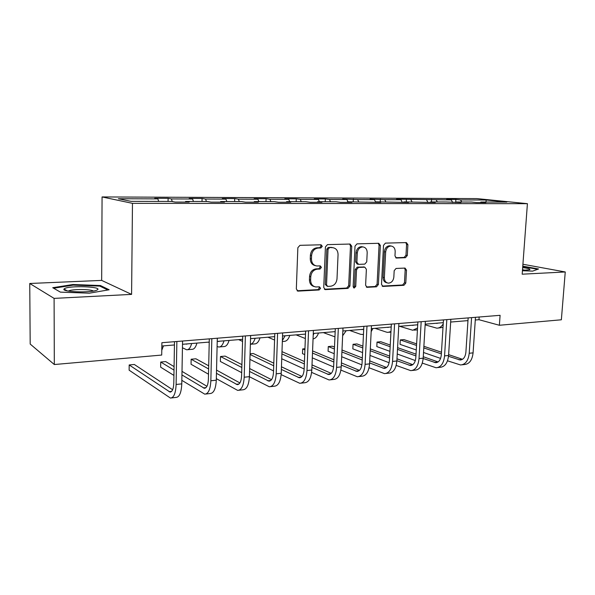 <?xml version="1.0" encoding="UTF-8"?>
<svg xmlns="http://www.w3.org/2000/svg" width="595" height="595" viewBox="0 0 595 595"><rect width="100%" height="100%" fill="white"/><g stroke="black" fill="none" stroke-linecap="round" stroke-linejoin="round"><path stroke-width="0.89" d="M322.289 246.345L321.077 244.79L299.954 245.333L297.857 247.699L296.332 288.962L297.991 291.119L319.143 289.973L320.571 288.33L319.441 286.835L315.848 286.961C312.494 286.344 310.754 284.046 310.627 280.074L310.761 276.675C311.319 272.265 313.505 269.758 317.321 269.156L319.998 269.052L321.426 267.415L320.259 265.891L316.86 265.98C313.401 265.392 311.601 263.05 311.453 258.959L311.587 255.538C312.152 251.097 314.346 248.598 318.169 248.048L320.861 247.974L322.289 246.345M315.335 265.645C312.07 264.909 310.374 262.581 310.263 258.661L310.389 255.255C310.954 250.822 313.141 248.331 316.964 247.788L319.649 247.713L321.077 246.085L320.549 244.805M298.244 291.126L297.106 290.769L317.946 289.616L319.366 287.98L318.98 286.85M314.242 286.559C311.133 285.764 309.526 283.488 309.437 279.739L309.571 276.348C310.121 271.945 312.308 269.438 316.116 268.843L318.794 268.739L320.222 267.103L319.768 265.898M405.448 257.709L407.307 255.508L407.902 244.686L406.378 242.582L385.419 243.124L383.507 245.356L381.514 284.388L382.987 286.44L403.938 285.303L405.783 283.086L406.497 270.13L405.039 268.077L396.054 268.457L394.18 270.68L393.838 277.166C393.273 280.944 391.428 282.937 388.297 283.138C385.724 282.662 384.415 280.825 384.355 277.634L385.672 251.975C386.207 248.264 387.999 246.285 391.049 246.025C393.741 246.464 395.125 248.346 395.184 251.67L394.961 255.939L396.471 258.029L405.448 257.709L404.131 257.434L405.983 255.24L406.578 244.441L405.79 242.596M522.179 274.191L565.25 271.967L561.36 319.79L499.376 325.264L500.09 315.313L161.892 342.705L161.706 355.059L54.316 364.534L54.1 298.392L131.592 294.384L132.469 203.349L527.415 203.676L522.179 274.191M351.749 246.218L350.091 244.039L327.458 244.627L325.42 246.94L323.739 287.489L325.339 289.616L347.956 288.389L349.92 286.083L351.749 246.218L350.492 245.966L349.629 244.047M356.993 243.861L378.77 243.296L380.354 245.438L378.375 284.559L376.471 286.812L367.115 287.318L365.613 285.243L366.379 269.304L364.824 267.192L358.48 267.445L356.524 269.728L355.743 286.426L354.218 288.032L353.147 286.567L355.022 246.129L356.993 243.861M132.469 203.349L102.065 196.938L476.952 198.611L527.415 203.676M455.874 199.437L460.575 199.927L486.227 200.017L506.873 202.099L480.849 202.047L485.899 202.583L476.446 202.568L471.433 202.032L456.082 202.003L455.681 202.531L455.874 199.437L446.622 199.399L451.285 199.898L396.493 199.206L400.963 199.719L384.749 199.66L370.075 199.109L374.434 199.63L357.617 199.57L342.69 199.005L346.922 199.533L329.481 199.474L325.331 198.938L314.279 198.894L318.377 199.429L300.267 199.37L296.258 198.827L284.789 198.782L288.731 199.332L269.922 199.266L266.077 198.708L254.154 198.663L257.933 199.221L238.372 199.154L234.705 198.589L222.307 198.544L225.907 199.109L205.55 199.042L202.077 198.47L189.173 198.418L192.572 198.998L171.382 198.923L168.11 198.336L154.678 198.284L157.861 198.871L118.353 198.737L131.056 201.355L171.702 201.437L175.175 202.077L189.158 202.099L185.595 201.46L185.313 202.092M456.082 202.003L461.043 202.538L446.317 201.98L430.416 201.95L435.272 202.501L403.789 201.898L408.534 202.456L376.152 201.839L380.785 202.412L347.458 201.787L351.95 202.359L340.556 202.345L336.123 201.764L317.633 201.727L321.969 202.315L310.121 202.293L305.845 201.705L286.604 201.66L290.784 202.263L278.453 202.248L274.34 201.638L254.31 201.601L258.304 202.211L245.452 202.188L241.54 201.571L220.671 201.534L224.464 202.159L211.061 202.136L207.358 201.504L185.595 201.46M452.721 202.523L451.285 199.898M437.31 201.965L436.172 199.838M427.976 202.486L426.563 199.808M412.03 201.913L410.914 199.756M430.416 201.95L430.014 202.486M402.346 202.441L400.963 199.719M385.835 201.861L384.749 199.66M403.789 201.898L403.403 202.449M376.152 201.839L375.78 202.404L374.434 199.63M358.688 201.809L357.617 199.57M347.978 201.787L346.922 199.533M330.515 201.75L329.481 199.474M347.458 201.787L347.093 202.352M319.403 201.727L318.377 199.429M301.271 201.69L300.267 199.37M317.633 201.727L317.284 202.307M289.728 201.668L288.731 199.332M270.896 201.631L269.922 199.266M286.604 201.66L286.277 202.255M258.892 201.608L257.933 199.221M239.309 201.571L238.372 199.154M254.31 201.601L253.998 202.203M226.829 201.541L225.907 199.109M206.45 201.504L205.55 199.042M220.671 201.534L220.373 202.151M193.457 201.474L192.572 198.998M172.267 201.541L171.382 198.923M158.694 201.408L157.861 198.871M131.592 294.384L101.671 280.401L29.75 283.488L54.1 298.392M29.75 283.488L30.189 344.051L54.316 364.534M565.25 271.967L522.916 264.254M101.671 280.401L102.065 196.938M475.286 320.013L478.975 319.708L499.376 325.264M161.84 346.007L174.447 344.959M182.501 344.289L209.239 342.073M217.22 341.411L242.626 339.306M250.532 338.652L274.689 336.644M282.528 335.997L305.518 334.093M313.275 333.445L335.171 331.631M342.854 330.991L363.709 329.266M371.325 328.633L391.213 326.982M398.747 326.358L417.72 324.788M425.18 324.163L443.29 322.661M450.675 322.051L467.975 320.616M485.937 202.062L486.227 200.017M461.72 202.01L460.575 199.927M480.849 202.047L480.44 202.568M479.161 317.009L478.975 319.708M168.065 201.43L168.11 198.336M202.01 201.497L202.077 198.47M234.623 201.564L234.705 198.589M265.98 201.623L266.077 198.708M296.154 201.683L296.258 198.827M325.212 201.742L325.331 198.938M353.214 201.794L353.341 199.042M380.212 201.854L380.346 199.147M406.266 201.898L406.407 199.243M431.412 201.95L431.568 199.34M89.406 293.186L109.168 289.765L100.421 285.526L72.94 284.522L52.724 287.705L60.4 292.13L89.406 293.186M522.432 270.74L532.659 271.119L538.542 268.985L522.774 266.151M72.94 285.176L72.94 284.522M100.414 286.396L100.421 285.526M523.28 266.642L523.31 266.173M324.461 289.259L346.714 288.039L348.677 285.741L350.492 245.966M329.452 247.736L328.031 249.357L326.536 284.886L327.659 286.374L330.597 286.232C334.316 285.607 336.458 283.123 337.008 278.795L338.057 254.675C337.93 250.562 336.138 248.227 332.672 247.661L328.224 247.475L326.811 249.089L328.031 249.357M327.25 286.262L325.331 284.544L326.811 249.089M332.85 247.676L332.241 247.661M328.224 247.475L331.013 247.394M366.282 286.969L375.192 286.478L377.096 284.224L379.067 245.185L378.242 243.31M364.028 267.006L357.223 267.148L355.267 269.423L354.494 286.083L355.743 286.426M353.467 287.616L354.494 286.083M367.189 252.674C367.1 249.298 365.665 247.379 362.876 246.925C359.692 247.178 357.84 249.201 357.305 252.994L356.874 262.231L358.629 264.366L364.802 264.12L366.743 261.852L367.189 252.674M362.772 246.903L361.604 246.665C358.428 246.925 356.576 248.941 356.048 252.719L357.305 252.994M357.982 264.247L357.201 264.068L355.617 261.941L356.048 252.719M395.697 257.739L404.131 257.434M390.789 245.973L389.747 245.772C386.698 246.033 384.906 248.011 384.377 251.715L385.672 251.975M387.07 282.826L387.003 282.811C384.437 282.335 383.128 280.505 383.068 277.315L384.377 251.715M382.169 286.098L402.629 284.975L404.474 282.766L405.18 269.833L404.503 268.092M161.781 350.269L163.469 345.874M172.639 389.747L134.314 364.475L129.182 364.951L129.13 370.179L170.438 398.062C173.807 397.839 175.704 393.302 176.12 384.467L176.864 341.493M171.531 397.936L176.031 397.423C179.437 397.192 181.356 392.678 181.78 383.864L182.561 341.032M174.499 341.686L173.8 382.979C173.532 388.877 172.267 391.904 170.014 392.06L129.182 364.951M97.409 289.839C102.727 286.589 69.199 285.362 64.491 288.635L64.029 289.036C61.181 291.937 90.269 293.052 96.524 290.278L97.409 289.839M93.378 291.059C91.02 289.051 71.162 289.036 68.484 291.059L68.484 291.104M53.639 288.233L73.178 285.131L99.826 286.106L107.814 290.003M522.462 270.323L529.736 269.743C530.681 269.044 528.323 268.323 522.67 267.594M522.745 266.59L537.664 269.304M525.504 270.301L522.507 269.714M187.462 343.88L185.841 344.014M182.442 347.755L186.651 349.778C188.816 349.882 190.482 347.8 191.65 343.531M187.611 349.696L191.873 349.332C194.052 349.429 195.733 347.346 196.923 343.099M219.57 341.218L217.859 341.359M208.362 342.147L209.224 342.571M217.101 346.469L218.692 347.011C220.983 347.093 222.753 345.041 224.01 340.853M219.711 346.922L223.713 346.58C226.026 346.654 227.811 344.609 229.082 340.429M181.847 380.339L204.739 394.15C208.339 393.897 210.377 389.435 210.853 380.77L211.827 338.659M205.9 394.016L210.102 393.54C213.739 393.28 215.799 388.832 216.29 380.19L217.301 338.22M209.306 338.867L208.391 379.335C208.071 385.114 206.718 388.089 204.308 388.267L181.944 374.932M206.956 386.304L182.011 371.362M174.082 366.617L165.678 361.582L160.724 362.035L160.65 367.175L173.926 375.423M174.023 370.12L160.724 362.035M216.327 378.658L237.673 390.394C241.481 390.112 243.653 385.716 244.188 377.223L245.378 335.944M238.9 390.253L242.827 389.807C246.665 389.517 248.859 385.136 249.409 376.665L250.629 335.521M242.715 336.16L241.592 375.839C241.235 381.507 239.785 384.437 237.241 384.63L216.454 373.318M239.897 382.935L216.528 370.105M208.696 365.806L195.919 358.792L191.144 359.231L191.047 364.274L208.503 374.21M208.622 368.959L191.144 359.231M238.684 339.633L242.567 341.404M250.607 344.252L254.37 343.932C256.795 343.992 258.676 341.969 260.022 337.863M250.369 344.304C252.414 343.865 254.005 341.857 255.143 338.265M267.921 337.209L274.578 340.035M282.335 341.515L283.897 341.381C286.426 341.426 288.404 339.433 289.817 335.394M282.365 340.548L285.117 335.781M296.117 334.873L305.347 338.533M313.059 338.897C315.387 338.555 317.209 336.591 318.526 333.014M313.201 335.275L313.996 333.386M249.409 376.724L269.327 386.78C273.321 386.475 275.619 382.154 276.206 373.816L277.59 333.334M270.613 386.631L274.288 386.214C278.311 385.902 280.624 381.596 281.227 373.281L282.632 332.925M274.793 333.564L273.484 372.477C273.098 378.033 271.565 380.919 268.895 381.127L249.565 371.451M271.536 379.655L249.647 368.55M241.905 364.623L225.103 356.1L220.5 356.524L220.373 361.477L241.682 372.663M241.83 367.479L220.5 356.524M281.152 374.612L299.776 383.306C303.941 382.979 306.343 378.725 306.99 370.536L308.545 330.827M301.115 383.15L304.543 382.764C308.738 382.429 311.163 378.182 311.81 370.023L313.394 330.433M305.637 331.065L304.149 369.242C303.733 374.701 302.126 377.542 299.337 377.766L281.361 369.428M301.963 376.471L281.45 366.788M273.797 363.181L253.284 353.497L250.086 353.794M273.715 365.784L250.064 354.494M249.922 359.38L273.536 370.901M311.616 372.388L329.08 379.967C333.401 379.61 335.907 375.423 336.599 367.39L338.317 328.418M330.47 379.803L333.669 379.439C338.02 379.089 340.541 374.902 341.233 366.892L342.988 328.038M335.297 328.663L333.661 366.133C333.207 371.496 331.534 374.292 328.641 374.53L311.921 367.308M331.237 373.377L312.018 364.891M304.454 361.552L281.978 351.63M304.357 363.939L281.904 353.913M281.733 358.763L304.164 368.989M340.898 370.097L357.305 376.747C361.775 376.375 364.371 372.247 365.099 364.356L366.974 326.097M358.748 376.576L361.73 376.241C366.222 375.869 368.833 371.749 369.569 363.88L371.466 325.733M363.85 326.35L362.072 363.143C361.589 368.402 359.856 371.161 356.866 371.406L341.314 365.129M359.432 370.38L341.418 362.905M333.936 359.796L312.576 350.931M304.945 348.73L302.684 348.938L302.498 353.653L304.722 354.605M333.84 361.998L312.494 353.051M304.9 349.867L302.684 348.938L302.498 353.653M312.301 357.848L333.602 366.974M369.064 367.77L384.511 373.638C389.108 373.251 391.793 369.183 392.559 361.433L394.574 323.858M385.999 373.467L388.78 373.154C393.399 372.76 396.091 368.707 396.865 360.972L398.903 323.509M391.361 324.119L389.442 360.258C388.937 365.427 387.152 368.141 384.072 368.402L369.614 362.92M386.601 367.479L369.718 360.868M362.318 357.967L341.999 350.001M334.494 347.063L332.3 346.201L328.276 346.573L328.083 351.214L334.204 353.69M362.221 359.997L341.909 351.965M334.405 348.997L328.276 346.573L328.083 351.214M341.694 356.717L361.894 364.876M396.181 365.434L410.758 370.648C415.466 370.239 418.226 366.23 419.029 358.614L421.171 321.709M412.276 370.469L414.879 370.179C419.609 369.77 422.376 365.769 423.186 358.175L425.343 321.367M417.883 321.969L415.838 357.476C415.31 362.556 413.473 365.233 410.319 365.501L396.88 360.696M412.796 364.668L396.984 358.792M389.666 356.078L370.313 348.893M362.891 346.134L356.948 343.932L353.051 344.289L352.835 348.856L362.578 352.582M389.569 357.959L370.224 350.715M362.809 347.941L353.051 344.289L352.835 348.856M369.986 355.416L389.115 362.734M422.316 363.114L436.083 367.755C440.902 367.338 443.729 363.389 444.562 355.899L446.823 319.627M437.645 367.576L440.062 367.301C444.896 366.884 447.738 362.935 448.571 355.475L450.846 319.299M443.461 319.902L441.312 354.791C440.761 359.782 438.872 362.422 435.644 362.705L423.164 358.488M438.084 361.946L423.268 356.717M416.031 354.159L397.586 347.651M390.253 345.055L380.815 341.723L377.037 342.073L376.813 346.573L389.918 351.34M415.927 355.914L397.497 349.354M390.164 346.744L377.037 342.073L376.813 346.573M397.244 354.003L415.325 360.57M335.163 331.779L334.576 331.683M323.338 332.612L334.94 336.859M342.638 335.751L346.201 330.716M363.3 329.295L361.21 329.474M349.629 330.433L360.674 334.323L363.381 334.509M371.168 331.66L372.909 328.5M389.078 327.161L386.936 327.339M375.043 328.328L386.378 332.114L387.88 332.397L390.967 331.527M413.994 325.093L411.799 325.279M399.609 326.291L412.759 330.247L417.534 328.038M414.061 330.128L417.43 329.883M438.076 323.1L435.838 323.286M425.142 324.848L436.804 328.165C439.37 328.18 441.512 326.759 443.215 323.911M438.136 328.053L443 327.391M447.514 360.808L460.545 364.966C465.461 364.534 468.354 360.637 469.217 353.274L471.582 317.626M462.137 364.787L464.39 364.527C469.321 364.095 472.214 360.206 473.085 352.865L475.464 317.306M468.153 317.901L465.892 352.195C465.327 357.112 463.393 359.707 460.106 359.997L448.504 356.286M462.501 359.306L448.623 354.635M441.468 352.225L423.878 346.305M416.626 343.865L403.931 339.596L400.279 339.931L400.033 344.356L416.269 349.986M441.364 353.869L423.789 347.904M416.53 345.442L400.279 339.931L400.033 344.356M423.514 352.493L440.59 358.406M316.964 247.788L318.169 248.048M310.389 255.255L311.587 255.538M310.263 258.661L311.453 258.959M318.794 268.739L319.998 269.052M316.116 268.843L317.321 269.156M309.571 276.348L310.761 276.675M309.437 279.739L310.627 280.074M317.946 289.616L319.143 289.973M319.649 247.713L320.861 247.974M348.677 285.741L349.92 286.083M346.714 288.039L347.956 288.389M324.535 289.319L325.569 289.616M325.331 284.544L326.536 284.886M379.067 245.185L380.354 245.438M377.096 284.224L378.375 284.559M375.192 286.478L376.471 286.812M366.431 287.08L367.331 287.318M363.389 266.895L364.653 267.192M357.223 267.148L358.48 267.445M355.267 269.423L356.524 269.728M355.617 261.941L356.874 262.231M395.943 257.888L396.612 258.029M383.068 277.315L384.355 277.634M405.18 269.833L406.497 270.13M404.474 282.766L405.783 283.086M402.629 284.975L403.938 285.303M382.34 286.225L383.187 286.44M406.578 244.441L407.902 244.686M405.983 255.24L407.307 255.508M176.12 384.467L181.78 383.864M169.062 391.681L171.598 391.406M210.853 380.77L216.29 380.19M203.297 387.91L206.004 387.613M244.188 377.223L249.409 376.665M236.17 384.288L239.034 383.968M276.206 373.816L281.227 373.281M267.765 380.8L270.777 380.473M306.99 370.536L311.81 370.023M298.162 377.453L301.308 377.104M336.599 367.39L341.233 366.892M327.421 374.225L330.686 373.868M365.099 364.356L369.569 363.88M355.609 371.116L358.978 370.752M392.559 361.433L396.865 360.972M382.786 368.127L386.252 367.74M419.029 358.614L423.186 358.175M408.996 365.233L412.551 364.847M444.562 355.899L448.571 355.475M434.291 362.444L437.927 362.043M469.217 353.274L473.085 352.865M458.73 359.752L462.441 359.343M297.322 290.91L297.991 291.119M324.736 289.438L325.339 289.616M331.437 247.401L332.672 247.661M366.617 287.177L367.115 287.318M363.552 266.895L364.824 267.192M353.846 287.928L354.218 288.032M361.604 246.665L362.876 246.925M396.069 257.947L396.471 258.029M389.747 245.772L391.049 246.025M382.518 286.321L382.987 286.44M170.014 392.06L170.735 391.979M67.272 290.873L64.029 289.036M186.347 344.141L186.979 344.089M218.395 341.478L219.064 341.426M204.308 388.267L205.074 388.185M237.241 384.63L238.052 384.541M268.895 381.127L269.743 381.038M299.337 377.766L300.222 377.669M328.641 374.53L329.563 374.426M356.866 371.406L357.818 371.302M384.072 368.402L385.054 368.29M410.319 365.501L411.323 365.389M435.644 362.705L436.678 362.586M361.857 329.571L362.675 329.496M387.598 327.429L388.438 327.362M389.16 332.285L390.937 332.129M412.476 325.361L413.339 325.294M436.529 323.368L437.407 323.293M460.106 359.997L461.155 359.886"/></g></svg>
